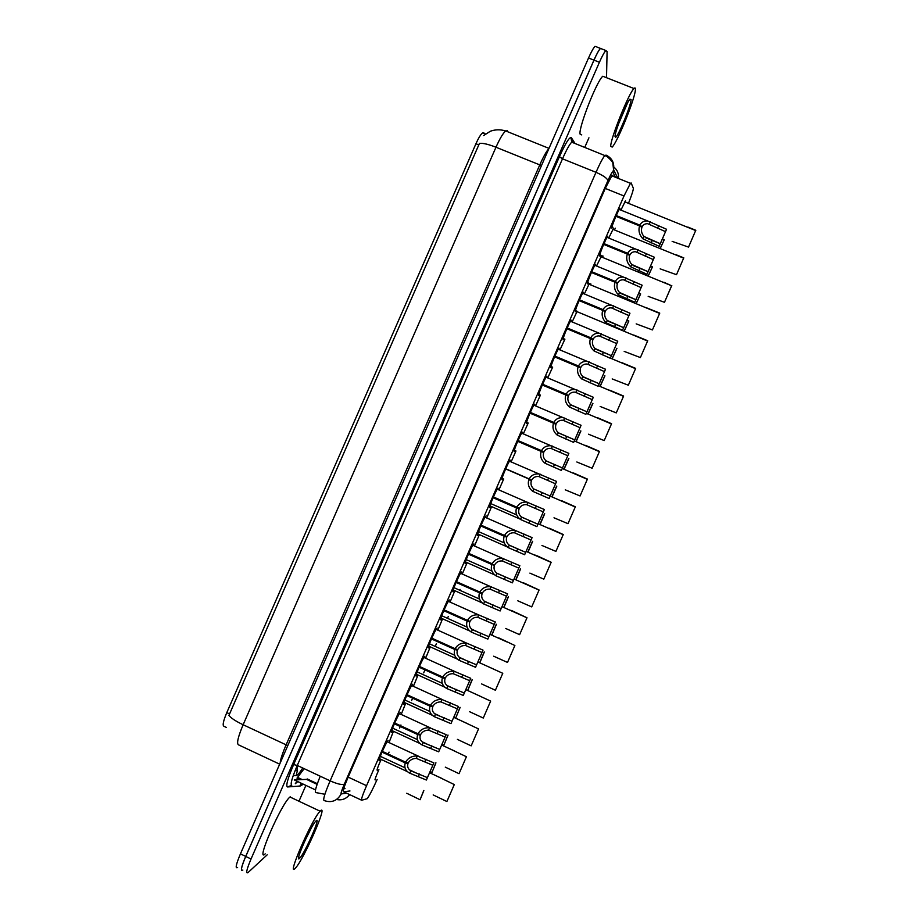 <?xml version="1.0" encoding="UTF-8"?>
<svg xmlns="http://www.w3.org/2000/svg" width="919" height="919" viewBox="0 0 919 919"><rect width="100%" height="100%" fill="white"/><g stroke="black" fill="none" stroke-linecap="round" stroke-linejoin="round"><path stroke-width="1.38" d="M380.213 759.243L379.444 760.289C377.1 762.873 385.543 743.299 387.898 740.691L388.094 740.473M392.505 731.122L391.724 732.156C389.518 734.453 397.812 715.166 400.133 712.604L400.374 712.351M404.785 703.012L403.992 704.046C401.936 706.056 410.081 687.044 412.367 684.517L412.642 684.241M417.065 674.914L416.261 675.947C414.331 677.671 422.349 658.934 424.601 656.442L424.9 656.155M429.345 646.827L428.53 647.861C426.726 649.308 434.618 630.825 436.835 628.378L437.157 628.079M441.614 618.763L440.775 619.785C439.121 620.968 446.875 602.726 449.058 600.325L449.414 600.004M453.883 590.71L453.033 591.721C451.493 592.652 459.144 574.628 461.281 572.273L461.66 571.951M466.14 562.658L465.278 563.669C463.865 564.346 471.401 546.552 473.503 544.232L473.894 543.91M478.397 534.64L477.512 535.628C476.226 536.053 483.647 518.465 485.726 516.202L486.128 515.892M490.643 506.622L489.747 507.61C488.575 507.793 495.904 490.401 497.937 488.173L498.236 489.207M551.814 366.738L550.826 367.692C550.217 366.715 557.109 350.173 558.97 348.163L559.223 349.289M539.591 394.688L538.626 395.652C537.902 394.894 544.875 378.203 546.771 376.147L547.035 377.249M600.647 255.068L599.59 255.999C599.383 254.172 606.012 238.147 607.735 236.309L607.918 237.607M588.447 282.96L587.402 283.902C587.103 282.282 593.789 266.142 595.546 264.258L595.753 265.511M576.236 310.875L575.225 311.817C574.823 310.415 581.566 294.149 583.358 292.219L583.588 293.425M564.025 338.801L563.025 339.754C562.52 338.56 569.343 322.155 571.159 320.191L571.411 321.351M527.357 422.648L526.415 423.625C525.588 423.096 532.629 406.244 534.559 404.142L534.847 405.21M515.122 450.62L514.192 451.608C513.25 451.309 520.395 434.285 522.36 432.148L522.647 433.194M502.888 478.615L501.981 479.603C500.924 479.534 508.15 462.337 510.148 460.155L510.447 461.189M612.835 227.177L611.767 228.107C611.663 226.074 618.223 210.164 619.911 208.36L620.084 209.716M377.043 769.927L377.33 770.294C376.537 770.513 377.778 766.963 381.063 759.634M389.116 742.345L393.343 731.513M401.304 714.178L405.624 703.391M413.527 686.045L417.904 675.293M425.75 657.935L430.172 647.206M437.972 629.825L442.441 619.13M450.195 601.75L454.71 591.078M462.418 573.674L466.967 563.025M474.629 545.622L479.224 534.996M486.852 517.592L491.47 506.978M547.873 377.606L552.675 367.106M584.438 293.781L589.412 283.362M596.615 265.867L601.554 255.689M608.792 237.964L613.524 228.234L613.662 229.624M560.073 349.645L564.909 339.168M572.25 321.707L577.155 311.254M535.685 405.566L540.441 395.044M523.474 433.55L528.195 423.004M511.274 461.556L515.961 450.988M499.063 489.563L503.715 478.971M620.957 210.072L625.483 200.802L625.609 202.191M374.998 779.622L375.297 779.955C374.515 780.231 375.71 776.796 378.904 769.651M590.538 284.844L590.894 283.982M602.519 257.4L603.071 256.056M614.489 229.957L615.248 228.165M628.481 203.352C631.847 194.828 633.467 189.785 633.329 188.234L631.146 182.961L630.445 183.306L624.001 195.988L366.555 785.699C362.603 794.924 360.972 799.771 361.672 800.242L367.232 798.68C369.541 795.475 372.838 789.065 377.135 779.461M483.819 132.727L482.647 132.818C480.832 134.174 478.604 137.816 475.95 143.732L226.786 712.627C223.351 720.818 222.375 725.367 223.868 726.251L226.361 727.423M304.166 768.675L296.975 778.14L300.237 779.668M388.496 753.442L389.07 752.133M399.558 728.112L400.247 726.515M400.477 725.999L400.925 724.976M411.609 700.496L412.62 698.187M423.659 672.892L424.612 670.698M435.698 645.31L436.456 643.576M447.737 617.74L448.277 616.488M459.764 590.17L460.097 589.401M601.979 255.689L601.704 257.067M589.964 283.592L589.734 284.511M241.594 870.362C240.962 868.96 242.34 864.319 245.718 856.405L593.938 60.137C596.73 53.853 598.901 49.948 600.463 48.42L596.316 46.789M301.191 783.183L299.95 786.032M507.368 130.797L505.714 130.946C503.152 133.002 499.902 138.436 495.973 147.235C488.414 144.249 482.9 142.973 479.442 143.41L228.923 715.407C231.014 718.118 235.758 721.231 243.133 724.746C237.975 737.004 236.447 743.712 238.549 744.861L279.675 764.16M237.607 867.49C235.057 869.006 235.999 864.469 240.433 853.877L588.528 58C591.308 51.717 593.49 47.822 595.075 46.306M267.199 854.819L248.061 872.545C245.603 874.095 246.591 869.581 251.036 858.989L599.418 62.262C602.198 55.979 604.357 52.061 605.908 50.534L607.091 51.533L606.517 77.701M588.941 137.804L584.748 147.396M305.901 785.389L299.089 800.977M242.846 870.04C240.341 871.568 241.306 867.042 245.752 856.451L593.996 60.126C596.776 53.842 598.947 49.948 600.521 48.42L601.715 48.891M613.249 176.379L612.72 175.322L611.928 175.632L605.345 188.28L348.152 777.164C344.2 786.4 342.638 791.293 343.465 791.833L349.978 790.96M345.027 788.64L343.695 788.789M660.187 248.589L664.242 239.813L660.083 248.555M664.23 239.813L662.633 239.158M672.145 241.375L688.526 247.096L695.672 230.543L624.794 201.858M688.526 247.096L695.672 230.543M695.832 230.29L687.883 227.073M616.258 215.54L639.911 225.155C641.485 222.145 644.035 220.744 647.585 220.939L666.562 229.268L659.13 246.303L642.909 238.814C639.291 234.896 638.188 230.6 639.59 225.913L615.925 216.31M639.59 225.913L641.899 227.384C640.911 230.577 641.588 233.598 643.943 236.436L660.324 243.73L645.529 237.711M660.324 243.73L665.517 231.657L647.769 223.731C645.184 223.57 643.311 224.604 642.151 226.821L615.983 216.183M639.911 225.155L642.151 226.821M659.13 246.303L660.175 243.914M665.517 231.657L666.562 229.268M320.34 810.995C328.761 802.356 303.523 860.138 295.367 868.156L295.286 868.248C285.97 878.748 312.253 818.392 320.122 811.213L320.34 810.995M299.709 858.208L299.353 858.541C294.528 863.102 310.002 827.548 315.493 821.483L315.998 820.943C321.627 815.027 304.959 853.188 299.709 858.208M304.614 841.448L311.415 827.87M265.212 853.866C255.045 863.929 281.26 803.746 289.979 796.991L290.22 796.796M635.397 89.798C634.995 98.919 617.246 142.583 612.157 147.097L610.721 146.27C610.331 138.976 628.803 93.026 633.984 88.534C635.086 87.42 635.557 87.845 635.397 89.798M581.75 134.921L579.981 133.967C578.913 126.42 597.028 80.481 602.818 76.243L604.576 76.943M615.018 136.449C614.857 131.658 626.149 103.33 629.894 99.183L631.1 99.62C630.928 105.582 618.625 135.587 615.696 137.264L615.018 136.449M618.498 124.042L627.539 102.997M620.647 118.344L626.528 104.961M650.836 266.2L652.456 266.866L648.079 276.102M648.182 276.148L652.456 266.866M639.027 293.253L640.658 293.919L636.063 303.672M636.166 303.707L640.658 293.919M627.217 320.317L628.849 320.995L624.047 331.242M624.15 331.288L628.849 320.995M616.844 348.324L612.031 358.824M612.134 358.869L616.948 348.278M604.001 243.627L627.643 253.299C629.251 250.232 631.87 248.796 635.511 249.003L654.362 257.24L646.93 274.276L630.687 266.82C627.034 262.983 625.908 258.733 627.309 254.058L603.668 244.385M627.309 254.058L629.641 255.471C628.653 258.664 629.354 261.662 631.732 264.442L648.113 271.702L633.099 265.545M648.113 271.702L653.329 259.618L635.661 251.76C633.007 251.599 631.089 252.656 629.883 254.919L603.737 244.213M627.643 253.299L629.883 254.919M646.93 274.276L647.975 271.886M653.329 259.618L654.362 257.24M591.733 271.714L615.351 281.455C617.005 278.319 619.705 276.86 623.438 277.078L642.163 285.212L634.73 302.259L618.464 294.838C614.777 291.093 613.628 286.889 615.018 282.213L591.399 272.483M615.018 282.213L617.384 283.58C616.396 286.774 617.097 289.726 619.509 292.46L635.902 299.697L620.67 293.402M635.902 299.697L641.117 287.601L623.553 279.813C620.83 279.64 618.855 280.709 617.625 283.029L591.503 272.254M615.351 281.455L617.625 283.029M634.73 302.259L635.776 299.87M641.117 287.601L642.163 285.212M579.464 299.824L603.059 309.623C604.759 306.418 607.528 304.936 611.365 305.165L629.952 313.207L622.519 330.254L606.241 322.868C602.508 319.203 601.336 315.045 602.726 310.392L579.131 300.593M602.726 310.392L605.104 311.713C604.128 314.895 604.851 317.825 607.275 320.49L623.691 327.704L608.252 321.271M623.691 327.704L628.918 315.596L611.445 307.876C608.654 307.693 606.62 308.784 605.357 311.15L579.246 300.306M603.059 309.623L605.357 311.15M622.519 330.254L623.564 327.865M628.918 315.596L629.952 313.207M567.184 327.945L590.768 337.801C592.514 334.527 595.363 333.023 599.303 333.264L617.74 341.213L610.308 358.272L594.007 350.92C590.239 347.336 589.045 343.224 590.435 338.571L566.851 328.703M590.435 338.571L592.835 339.846C591.847 343.028 592.583 345.923 595.041 348.531L611.457 355.722L595.822 349.174M611.457 355.722L616.706 343.603L599.337 335.952C596.465 335.768 594.386 336.871 593.077 339.283L567 328.382M590.768 337.801L593.077 339.283M610.308 358.272L611.342 355.883M616.706 343.603L617.74 341.213M660.164 268.853L676.499 274.701L683.644 258.147L612.835 229.29M676.499 274.701L683.644 258.147M683.816 257.883L675.867 254.643M648.182 296.355L664.471 302.305L671.617 285.763L600.877 256.723M663.84 282.225L671.617 285.763M664.471 302.305L671.8 285.499M636.178 323.867L652.433 329.932L659.762 313.115L645.701 307.463M652.433 329.932L659.762 313.115M624.185 351.391L640.382 357.571L647.723 340.742L633.685 335.01M640.382 357.571L647.723 340.742M604.817 375.779L600.004 386.417M600.118 386.462L604.932 375.825M592.766 403.338L587.976 414.009M588.091 414.055L592.916 403.395M580.716 430.896L575.949 441.614M576.075 441.671L580.888 430.977M568.666 458.478L563.921 469.23M564.048 469.287L568.861 458.57M612.18 378.927L628.332 385.222L635.672 368.381L621.669 362.58M628.332 385.222L635.672 368.381M600.164 406.474L616.27 412.884L623.622 396.043L609.642 390.161M616.27 412.884L623.622 396.043M588.47 434.205L604.208 440.569L611.56 423.705L597.614 417.754M604.208 440.569L611.56 423.705M576.845 461.993L592.146 468.253L599.498 451.39L585.575 445.37M592.146 468.253L599.498 451.39M554.904 356.078L578.465 366.003C580.268 362.66 583.186 361.121 587.23 361.374L605.529 369.231L598.085 386.29L581.761 378.973C577.959 375.48 576.753 371.402 578.131 366.761L554.571 356.848M578.131 366.761L580.555 367.991C579.567 371.173 580.326 374.033 582.807 376.595L599.222 383.763L583.416 377.089M599.222 383.763L604.484 371.621L587.23 364.039C584.277 363.844 582.141 364.969 580.797 367.439L554.743 356.457M578.465 366.003L580.797 367.439M598.085 386.29L599.131 383.901M604.484 371.621L605.529 369.231M542.612 384.222L566.15 394.205C568.011 390.793 571.009 389.219 575.156 389.495L593.306 397.261L585.862 414.331L569.516 407.048C565.679 403.636 564.45 399.604 565.817 394.975L542.279 384.992M565.817 394.975L568.264 396.158C567.287 399.328 568.045 402.166 570.561 404.659L586.988 411.815L570.998 405.026M586.988 411.815L592.261 399.65L575.11 392.137C572.089 391.931 569.895 393.079 568.505 395.595L542.474 384.556M566.15 394.205L568.505 395.595M585.862 414.331L586.896 411.942M592.261 399.65L593.306 397.261M530.32 412.39L553.835 422.43C555.754 418.938 558.832 417.341 563.083 417.628L581.072 425.302L573.628 442.384L557.259 435.135C553.387 431.804 552.135 427.829 553.502 423.199L529.987 413.148M553.502 423.199L555.972 424.337C554.996 427.496 555.777 430.299 558.304 432.746L574.743 439.891L558.591 432.975M574.743 439.891L580.027 427.691L563.002 420.247C559.901 420.029 557.638 421.201 556.213 423.774L530.206 412.665M553.835 422.43L556.213 423.774M573.628 442.384L574.662 439.994M580.027 427.691L581.072 425.302M556.615 486.082L551.894 496.857M552.032 496.915L556.799 486.162M544.553 513.687L539.855 524.496M540.016 524.565L544.714 513.755M532.492 541.314L527.954 551.779M528.126 551.848L532.641 541.371M520.43 568.953L515.915 579.429M515.961 579.866L520.556 569.01M508.368 596.603L503.876 607.103M503.899 607.516L508.483 596.661M496.294 624.265L491.826 634.788M491.837 635.178L496.409 624.323M565.265 489.827L580.073 495.961L587.425 479.086L573.536 472.986M580.073 495.961L587.425 479.086M553.996 517.799L567.988 523.669L575.351 506.794L561.486 500.625M567.988 523.669L575.351 506.794M541.946 545.461L555.903 551.4L563.267 534.513L549.436 528.264M555.903 551.4L563.267 534.513M529.884 573.123L543.818 579.142L551.182 562.244L536.834 555.685M543.818 579.142L551.182 562.244M535.34 555.168L534.307 554.984M517.811 600.808L531.722 606.896L539.085 589.987L524.278 583.14M531.722 606.896L539.085 589.987M523.29 582.795L522.061 582.566M505.737 628.493L519.614 634.661L526.989 617.752L511.78 610.63M519.614 634.661L526.989 617.752M511.24 610.446L509.815 610.159M518.029 440.557L541.521 450.666C543.485 447.093 546.656 445.462 551.021 445.772L568.838 453.354L561.383 470.448L545.001 463.233C541.096 459.982 539.821 456.054 541.188 451.436L517.696 441.327M541.188 451.436L543.669 452.527C542.704 455.686 543.497 458.455 546.047 460.844L562.485 467.978L546.173 460.947M562.485 467.978L567.793 455.755L550.883 448.369C547.713 448.139 545.381 449.334 543.922 451.964L517.925 440.787M541.521 450.666L543.922 451.964M561.383 470.448L562.428 468.058M567.793 455.755L568.838 453.354M505.714 468.747L529.195 478.914C531.228 475.272 534.479 473.607 538.948 473.928L556.592 481.43L549.137 498.523L532.744 491.343C528.793 488.184 527.495 484.29 528.862 479.684L531.366 480.729C530.401 483.876 531.205 486.622 533.778 488.954L550.217 496.076L533.767 488.942L532.744 491.343M550.217 496.076L555.558 483.819L538.764 476.501C535.513 476.26 533.123 477.478 531.607 480.166L505.645 468.92M531.366 480.729L528.862 479.684M529.195 478.914L531.607 480.166M549.137 498.523L550.182 496.134M555.558 483.819L556.592 481.43M493.411 496.949L516.869 507.185C518.959 503.451 522.291 501.751 526.874 502.096L544.347 509.517L536.891 526.621L520.476 519.476C516.478 516.386 515.168 512.549 516.524 507.943L493.078 497.719M493.112 497.627L519.063 508.942C518.086 512.09 518.913 514.801 521.51 517.075L537.937 524.221L521.36 516.96M536.891 526.621L543.301 511.906L526.644 504.657C523.313 504.382 520.866 505.634 519.304 508.379L493.354 497.064M519.063 508.942L516.524 507.943M516.869 507.185L519.304 508.379M543.301 511.906L544.347 509.517M481.085 525.163L504.531 535.455C506.691 531.641 510.114 529.918 514.801 530.274L532.101 537.604L524.634 554.72L508.196 547.609C504.163 544.611 502.831 540.82 504.186 536.225L480.752 525.932M480.821 525.783L506.737 537.167C505.772 540.315 506.61 543.003 509.241 545.22L525.679 552.33L531.056 540.004L514.525 532.813C511.113 532.526 508.598 533.801 506.989 536.604L481.062 525.22M506.737 537.167L504.186 536.225M504.531 535.455L506.989 536.604M524.634 554.72L525.679 552.33M531.056 540.004L532.101 537.604M492.182 563.749L468.759 553.399L492.182 563.749C494.411 559.843 497.926 558.086 502.727 558.465L519.844 565.713L512.377 582.841L495.915 575.765C491.849 572.847 490.493 569.102 491.849 564.507L468.437 554.157M468.518 553.962L494.422 565.415C493.457 568.551 494.296 571.204 496.961 573.364L513.422 580.44L518.798 568.114L502.371 560.969C498.891 560.693 496.317 561.991 494.663 564.852M494.422 565.415L491.849 564.507M512.377 582.841L513.422 580.44M518.798 568.114L519.844 565.713M456.444 581.635L479.833 592.043C482.142 588.057 485.749 586.265 490.654 586.655L507.575 593.846L500.108 610.974L483.624 603.932C479.523 601.095 478.144 597.396 479.5 592.812L456.1 582.393M456.215 582.152L482.096 593.674C481.131 596.81 481.993 599.429 484.669 601.531L501.154 608.573L506.53 596.236L490.08 589.125C486.576 588.907 483.991 590.239 482.337 593.111L479.833 592.043M482.096 593.674L479.5 592.812M500.108 610.974L501.154 608.573M506.53 596.236L507.575 593.846M484.21 651.939L479.787 662.484M479.913 662.542L484.324 651.996M472.125 679.635L467.748 690.203M467.828 690.238L472.24 679.681M460.04 707.343L455.767 717.9L460.143 707.389M442.28 744.424L443.877 745.171L447.955 735.051M443.877 745.171L448.058 735.097M430.391 771.707L431.987 772.442L435.859 762.781M431.987 772.442L435.951 762.827M406.726 793.258L420.086 799.737L423.751 790.524M420.086 799.737L423.854 790.57M493.664 656.2L507.506 662.438L514.881 645.517L499.339 638.154M507.506 662.438L514.881 645.517M499.178 638.096L497.57 637.752M481.579 683.92L495.398 690.238L502.773 673.305L485.335 665.356M495.398 690.238L502.773 673.305M469.483 711.651L483.279 718.038L490.654 701.105L473.09 692.972M483.279 718.038L490.654 701.105M457.398 739.393L471.16 745.86L478.535 728.916L460.856 720.599M471.16 745.86L478.535 728.916M445.29 767.147L459.029 773.683L466.415 756.739L448.61 748.238M459.029 773.683L466.415 756.739M433.182 794.924L446.887 801.529L454.285 784.573L436.376 775.877M446.887 801.529L454.285 784.573M444.107 609.883L467.484 620.359C469.862 616.281 473.561 614.455 478.581 614.868L495.307 621.979L487.828 639.119L471.332 632.111C467.197 629.354 465.795 625.701 467.139 621.129L443.774 610.653M443.9 610.342L469.758 621.945C468.793 625.069 469.666 627.666 472.377 629.71L488.874 636.718L494.261 624.38L477.788 617.304C474.261 617.143 471.665 618.498 470 621.382L467.484 620.359M469.758 621.945L467.139 621.129M487.828 639.119L488.874 636.718M494.261 624.38L495.307 621.979M431.769 638.154L455.123 648.699C457.582 644.529 461.372 642.657 466.507 643.082L483.026 650.124L475.548 667.274L459.041 660.301C454.859 657.636 453.435 654.018 454.779 649.457L431.425 638.923M431.585 638.567L457.421 650.227C456.456 653.352 457.352 655.902 460.086 657.901L476.605 664.874L481.981 652.524L465.496 645.483C461.935 645.379 459.328 646.769 457.662 649.664L455.123 648.699M457.421 650.227L454.779 649.457M475.548 667.274L476.605 664.874M481.981 652.524L483.026 650.124M419.42 666.436L442.751 677.039C445.233 672.846 449.058 670.927 454.239 671.284L470.746 678.291L463.268 695.442L446.726 688.503C442.51 685.919 441.074 682.357 442.418 677.808L419.087 667.205M419.259 666.792L445.072 678.521C444.118 681.634 445.014 684.173 447.783 686.102L464.313 693.041L469.701 680.692L453.193 673.684C449.609 673.638 446.99 675.063 445.313 677.958L442.751 677.039M445.072 678.521L442.418 677.808M463.268 695.442L464.313 693.041M469.701 680.692L470.746 678.291M407.071 694.73L430.379 705.39C432.86 701.186 436.72 699.221 441.936 699.497L458.466 706.47L450.976 723.632L434.423 716.728C430.172 714.224 428.713 710.709 430.046 706.16L406.726 695.499M406.933 695.028L432.723 706.826C431.769 709.939 432.688 712.443 435.468 714.327L452.022 721.231L457.421 708.871L440.89 701.898C437.283 701.909 434.641 703.368 432.964 706.263L430.379 705.39M432.723 706.826L430.046 706.16M450.976 723.632L452.022 721.231M457.421 708.871L458.466 706.47M394.711 723.035L417.996 733.764C420.488 729.548 424.36 727.526 429.621 727.722L446.174 734.66L438.685 751.822L422.108 744.953C417.812 742.541 416.33 739.071 417.663 734.534L394.377 723.804M394.596 723.287L420.362 735.154C419.409 738.267 420.339 740.725 423.154 742.552L439.73 749.422L445.118 737.061L428.576 730.123C424.946 730.191 422.281 731.673 420.603 734.591L417.996 733.764M420.362 735.154L417.663 734.534M438.685 751.822L439.73 749.422M445.118 737.061L446.174 734.66M382.35 751.351L405.612 762.15C408.116 757.911 412.011 755.855 417.306 755.958L433.871 762.862L426.382 780.036L409.782 773.201C405.451 770.869 403.958 767.445 405.279 762.919L382.005 752.121M382.258 751.558L408.002 763.494C407.048 766.595 407.99 769.031 410.827 770.8L427.427 777.635L432.826 765.263L416.261 758.359C412.597 758.485 409.92 760.002 408.243 762.931L405.612 762.15M408.002 763.494L405.279 762.919M426.382 780.036L427.427 777.635M432.826 765.263L433.871 762.862M475.95 143.732L478.822 144.892M226.786 712.627L229.601 713.937M324.889 794.269L315.814 792.569C314.505 792.144 315.987 786.698 320.249 776.222M343.672 791.799L361.5 800.162M348.175 777.106L366.555 785.699M605.276 188.418L624.001 195.988M293.241 775.59L296.263 775.521C297.48 775.372 299.628 772.868 302.719 768.008M541.475 165.569L495.973 147.235L243.133 724.746L286.119 744.838L539.752 164.949C543.52 156.46 546.564 151.026 548.884 148.637M240.433 853.877L245.718 856.405M588.528 58L593.938 60.137M280.169 763.023C280.421 759.519 282.409 753.454 286.119 744.838L287.762 745.677M296.263 775.521L297.411 770.145L296.803 766.538M317.112 784.366L306.532 779.392L307.279 778.967L317.354 783.689M297.802 781.587L295.298 783.723L297.021 781.219M315.516 789.915L294.275 779.932L306.532 779.392L298.962 779.726M613.547 166.833C617.315 169.728 618.935 173.599 618.395 178.447M302.454 784.079L300.168 786.009L287.498 786.963C285.625 786.113 287.67 778.657 293.62 764.597L559.43 156.678C565.633 142.927 569.619 136.586 571.377 137.666L575.041 143.49M251.036 858.989L245.752 856.451M599.418 62.262L593.996 60.126M615.454 177.264L612.824 172.025C612.249 171.727 610.595 174.61 607.884 180.687L344.326 784.125C341.684 790.317 340.65 793.591 341.213 793.936C337.17 800.92 331.472 803.114 324.108 800.541C322.799 799.909 324.809 793.338 330.128 780.851L297.274 765.447C291.978 777.922 290.151 784.539 291.771 785.32L287.498 786.963M344.326 784.125C342.167 785.148 337.434 784.056 330.128 780.851L595.994 172.312C599.923 163.41 602.898 157.804 604.909 155.483L606.069 155.127L606.609 156.23M573.766 142.985L573.077 141.882L571.71 142.158C569.504 144.398 566.437 149.946 562.497 158.815L297.274 765.447L293.62 764.597M607.884 180.687C607.241 178.263 603.266 175.472 595.994 172.312L562.497 158.815L559.43 156.678M341.213 793.936L346.566 793.166M571.377 137.666L572.594 141.641M303.419 784.229L300.168 786.009M606.069 155.127C612.031 158.057 614.524 162.904 613.57 169.67L612.824 172.025M349.565 794.567C346.164 798.956 341.834 800.598 336.561 799.484M657.464 228.383L658.498 226.005M649.319 224.098L650.365 221.72M642.909 238.814L643.943 236.436M651.077 243.018L652.122 240.629M645.276 256.332L646.31 253.943M637.108 252.105L638.142 249.727M630.687 266.82L631.732 264.442M638.889 270.967L639.934 268.589M633.076 284.293L634.121 281.903M624.886 280.111L625.931 277.733M618.464 294.838L619.509 292.46M626.689 298.939L627.734 296.55M620.876 312.253L621.922 309.875M612.663 308.141L613.697 305.763M606.241 322.868L607.275 320.49M614.489 326.911L615.535 324.522M608.677 340.248L609.711 337.859M600.429 336.182L601.474 333.792M594.007 350.92L595.041 348.531M602.278 354.906L603.323 352.517M596.465 368.243L597.499 365.854M588.194 364.234L589.228 361.845M581.761 378.973L582.807 376.595M590.067 382.913L591.112 380.523M584.243 396.25L585.288 393.86M575.949 392.298L576.994 389.909M569.516 407.048L570.561 404.659M577.844 410.931L578.89 408.541M572.02 424.279L573.065 421.89M563.703 420.374L564.737 417.996M557.259 435.135L558.304 432.746M565.622 438.96L566.667 436.571M559.797 452.309L560.831 449.919M551.446 448.472L552.491 446.083M545.001 463.233L546.047 460.844M553.387 467.001L554.433 464.612M547.563 480.361L548.597 477.972M539.189 476.57L540.223 474.181M541.153 495.054L542.199 492.664M535.317 508.425L536.363 506.036M526.92 504.692L527.966 502.302M520.476 519.476L521.51 517.075M528.907 523.129L529.953 520.74M523.072 536.501L524.117 534.111M514.64 532.825L515.685 530.435M508.196 547.609L509.241 545.22M516.662 551.216L517.707 548.815M510.826 564.599L511.872 562.198M502.371 560.969L503.405 558.58M495.915 575.765L496.961 573.364M504.405 579.315L505.45 576.914M498.569 592.698L499.614 590.297M490.08 589.125L491.125 586.736M483.624 603.932L484.669 601.531M492.147 607.425L493.193 605.024M486.3 620.819L487.346 618.418M477.788 617.304L478.833 614.903M471.332 632.111L472.377 629.71M479.879 635.546L480.924 633.145M474.032 648.94L475.077 646.539M465.496 645.483L466.542 643.093M459.041 660.301L460.086 657.901M467.599 663.679L468.656 661.278M461.752 677.085L462.808 674.684M453.193 673.684L454.239 671.284M446.726 688.503L447.783 686.102M455.33 691.835L456.375 689.434M449.471 705.241L450.528 702.84M440.89 701.898L441.936 699.497M434.423 716.728L435.468 714.327M443.038 719.991L444.095 717.59M437.191 733.408L438.237 731.007M428.576 730.123L429.621 727.722M422.108 744.953L423.154 742.552M430.747 748.169L431.804 745.769M424.9 761.598L425.945 759.186M416.261 758.359L417.306 755.958M409.782 773.201L410.827 770.8M418.455 776.36L419.501 773.959M482.647 132.818L485.462 133.956M302.213 779.576L297.974 777.589M611.801 175.793L630.445 183.306M483.658 135.53L490.309 131.256C495.192 129.453 500.327 129.349 505.714 130.946L548.999 148.384M297.078 765.895L297.411 770.145L295.298 770.133M348.795 795.555L349.679 794.625M605.908 50.534L600.521 48.42M617.74 178.183L613.57 169.67L612.881 163.628C612.984 162.353 610.997 159.94 606.919 156.402L571.71 142.158L571.147 138.539L574.019 143.088M664.035 240.043L662.519 239.422M647.585 220.939L619.222 209.429M298.755 856.841L299.353 858.541M320.122 811.213L289.979 796.991M615.075 135.794L615.696 137.264M633.984 88.534L602.818 76.243M652.237 267.107L650.721 266.476M640.44 294.172L638.912 293.54M628.642 321.248L627.103 320.605M635.511 249.003L607.034 237.366M623.438 277.078L594.846 265.315M611.365 305.165L582.657 293.264M599.303 333.264L570.469 321.236M659.578 313.39L588.907 284.166M647.539 341.018L576.937 311.621M635.5 368.657L610.423 358.146M623.45 396.307L598.453 385.75M611.399 423.969L586.46 413.366M599.349 451.631L574.444 440.971M587.23 361.374L558.27 349.209M575.156 389.495L546.081 377.192M563.083 417.628L533.87 405.176M587.298 479.304L562.428 468.587M575.237 506.989L550.401 496.214M563.175 534.674L538.373 523.841M551.101 562.371L526.334 551.48M539.039 590.078L514.295 579.131M526.966 617.798L502.245 606.781M551.021 445.772L521.67 433.171M538.948 473.928L509.459 461.189M519.66 518.879L489.965 505.898M526.874 502.096L497.248 489.195M516.685 514.916L490.735 503.578M507.196 546.874L477.719 533.905M514.801 530.274L485.025 517.225M516.547 548.333L508.942 544.99M504.29 542.934L478.489 531.584M494.721 574.892L465.462 561.934M502.727 558.465L472.814 545.254M503.336 576.052L496.524 573.031M491.883 570.975L466.232 559.614M482.234 602.933L453.205 589.987M490.654 586.655L460.591 573.295M490.424 603.909L484.095 601.095M479.465 599.027L453.975 587.666M506.656 641.83L490.195 634.443M492.883 668.768L478.144 662.117M479.982 696.108L466.082 689.79M467.277 723.54L454.009 717.475M454.664 751.03L441.947 745.171M442.119 778.542L429.874 772.868M469.758 630.997L440.925 618.05M478.581 614.868L448.369 601.348M477.616 631.847L471.677 629.17M467.059 627.103L441.717 615.73M457.271 659.072L428.656 646.137M466.507 643.082L436.134 629.4M464.876 659.819L459.236 657.269M454.641 655.201L429.449 643.805M444.785 687.171L416.364 674.236M454.434 671.318L423.9 657.476M452.182 687.837L446.806 685.39M442.234 683.311L417.169 671.904M432.298 715.292L404.073 702.357M442.361 699.566L411.666 685.551M439.512 715.878L434.365 713.523M429.805 711.432L404.888 700.014M419.799 743.425L391.77 730.502M430.31 727.825L399.42 713.626M426.864 743.953L421.924 741.679M417.387 739.588L392.597 728.147M407.312 771.592L379.467 758.657M418.26 756.096L387.186 741.725M414.228 772.052L409.483 769.846M404.969 767.756L380.294 756.303"/></g></svg>
